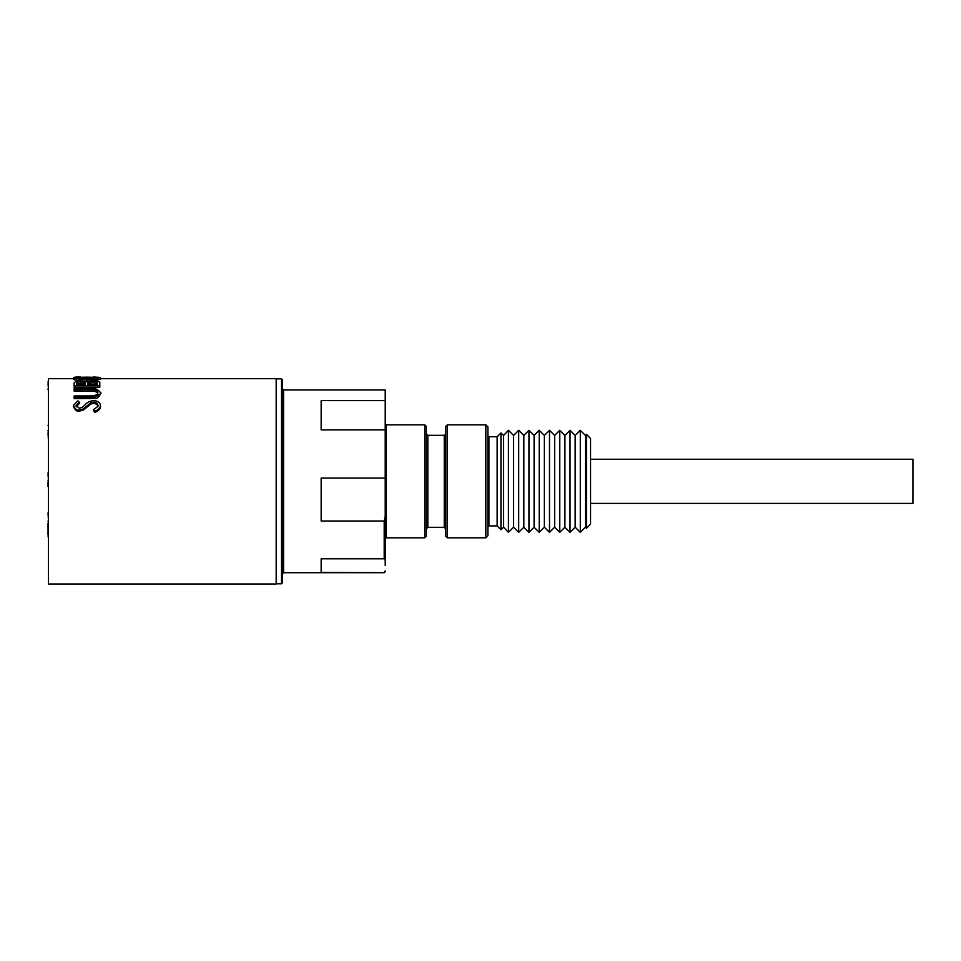 <?xml version="1.0" encoding="UTF-8"?>
<svg xmlns="http://www.w3.org/2000/svg" width="961" height="961" viewBox="0 0 961 961"><rect width="100%" height="100%" fill="white"/><g stroke="black" fill="none" stroke-linecap="round" stroke-linejoin="round"><path stroke-width="1.44" d="M48.458 380.928L48.458 381.853M48.458 384.184L48.05 381.853M48.458 388.869L48.05 383.823M48.05 389.625L48.05 388.869M48.458 389.229L48.458 397.698M48.458 424.269L48.05 425.759M48.458 511.216L48.458 512.886M48.458 521.006L48.05 512.886M48.458 523.337L48.05 521.006M48.05 535.205L48.05 523.337M48.458 534.448L48.458 536.791M48.458 537.776L48.05 536.791M48.458 489.545L48.458 485.509M48.458 424.942L48.458 430.576M48.458 432.894L48.05 430.576M48.458 441.363L48.05 432.894M48.458 471.731L48.458 472.752M48.458 475.082L48.05 472.752M48.458 480.08L48.05 474.554M48.458 481.905L48.05 480.08M48.05 486.446L48.05 481.905M100.449 378.646L276.179 378.646L276.179 583.988L48.458 583.988L48.458 378.646L73.468 378.646M79.391 402.203L76.099 405.614L79.355 408.293L82.67 407.08L85.229 404.653C87.031 402.431 89.793 401.085 93.505 400.629C97.83 400.941 100.148 402.575 100.449 405.554C100.184 408.101 98.31 409.987 94.839 411.212L94.839 412.317A139.573 48.795 -113.7 0 0 93.541 410.731L93.541 409.602C97.722 406.719 99.139 405.374 97.818 405.554C97.746 403.56 96.292 402.419 93.469 402.13L93.469 403.38L90.947 403.98L83.367 410.071L79.463 411.104C77.228 411.825 75.234 410.323 73.468 406.635L73.468 405.434L77.817 400.845A162.385 74.285 64.3 0 1 79.391 402.203L79.391 403.452L76.099 406.803M94.839 411.212A140.642 48.591 -113.4 0 0 93.541 409.602M97.818 406.743C97.71 404.761 96.268 403.632 93.469 403.38M93.469 402.13L90.947 402.743L90.947 403.98M90.947 402.743L83.367 408.93L83.367 410.071M83.367 408.93L79.463 409.987L79.463 411.104M79.463 409.987C76.88 410.551 74.886 409.038 73.468 405.434M100.449 405.554L100.449 406.743C100.172 409.266 98.298 411.128 94.839 412.317M97.818 393.998C97.662 392.52 96.22 391.595 93.493 391.211L93.493 389.77C96.232 390.166 97.686 391.115 97.818 392.593C96.821 393.145 99.944 394.154 92.917 395.92L74.129 395.98L74.129 398.671L95.043 398.395C96.941 398.719 98.743 397.229 100.449 393.926L100.449 392.532C101.926 393.073 100.124 394.587 95.043 397.073L95.043 398.395M93.493 391.211L74.129 391.079L74.129 389.637L89.505 389.637L89.505 391.079M93.493 389.77L89.505 389.637M100.449 392.532C97.541 388.941 93.938 387.607 89.625 388.544L74.129 388.544L74.129 389.637M95.043 397.073L74.129 397.349M99.8 385.685L99.8 383.091C100.292 381.685 97.866 380.856 92.508 380.604C87.055 381.169 84.868 381.637 85.949 382.022L80.484 381.145C75.943 381.277 73.817 382.154 74.129 383.763L74.129 387.187L99.8 387.187L99.8 385.685L74.129 385.685M76.724 377.012L80.316 377.012A163.502 98.37 90.4 0 1 80.376 377.012L79.991 378.646M80.376 377.012L76.099 377.445C81.217 378.982 84.844 379.547 86.983 379.139L94.887 378.49L97.818 377.433L93.541 377.012L93.95 378.646M93.613 377.012L100.449 377.433L100.449 379.066L94.971 380.712M100.449 377.433L95.968 378.946L95.968 380.556M87.379 381.229L86.814 381.229C78.526 380.868 74.081 380.148 73.468 379.066L73.468 377.433L76.736 377.012M95.968 378.946L86.814 379.631L86.814 381.229M86.814 379.631C77.709 379.175 73.264 378.442 73.468 377.433M93.541 377.289L87.079 377.18L87.079 378.646M87.079 377.18L80.376 377.289M97.169 383.559C97.626 382.238 96.076 381.457 92.508 381.241L87.919 382.526L87.619 384.772L97.169 384.772L97.169 383.559L97.169 384.772M84.988 384.184C85.469 382.838 83.979 382.058 80.532 381.817C77.889 381.877 76.64 382.478 76.76 383.619L76.76 384.772L84.988 384.772M87.619 385.721L87.919 384.076L92.508 382.814C96.064 383.019 97.614 383.787 97.169 385.097M92.508 382.814L92.508 381.241M87.919 384.076L87.919 382.526M76.76 385.157C76.712 384.124 77.961 383.535 80.532 383.391C83.967 383.607 85.445 384.376 84.988 385.721M80.532 383.391L80.532 381.817M76.76 384.772L76.76 383.619M282.546 573.729L283.579 572.696L283.579 389.95L385.217 389.95L385.217 558.834M385.217 565.404L385.217 560.287L384.196 558.797L384.196 521.018L321.154 521.018L321.154 478.097L385.217 478.097L385.217 516.345L384.196 521.018M283.579 572.696L384.196 572.696L321.154 572.444L321.154 558.797L384.196 558.797M384.196 572.444L385.217 570.966M385.217 429.891L321.154 429.891L321.154 400.629L385.217 400.629M282.546 449.748L282.546 582.762L281.525 583.783L281.525 378.85L282.546 379.883L282.546 449.748M586.462 434.396L590.559 438.504L590.559 524.129L586.462 528.238L586.462 434.396L585.429 435.429L585.429 527.217L580.3 532.346L580.3 430.3L575.159 435.429L575.159 527.217L570.029 532.346L570.029 430.3L564.9 435.429L564.9 527.217L559.758 532.346L559.758 430.3L554.629 435.429L554.629 527.217L549.5 532.346L549.5 430.3L544.358 435.429L544.358 527.217L539.229 532.346L539.229 430.3L534.1 435.429L534.1 527.217L528.958 532.346L528.958 430.3L523.829 435.429L523.829 527.217L518.688 532.346L518.688 430.3L513.558 435.429L513.558 527.217L508.429 532.346L508.429 430.3L503.6 435.429L503.6 527.217L500.957 529.703L500.957 432.943L497.137 436.762L497.137 525.883L500.957 529.703M487.888 464.379L487.888 535.757L485.834 537.812L485.834 424.834L487.888 426.888L487.888 464.379M447.333 537.812L445.796 536.274L445.796 426.372L447.333 424.834L447.333 537.812L485.834 537.812M444.258 435.321L427.825 435.321L427.825 527.313L444.258 527.313L444.258 435.321L445.796 433.783L445.796 466.517M426.288 426.372L426.288 536.274L424.75 537.812L424.75 424.834L426.288 426.372M590.559 503.396L912.95 503.396L912.95 459.25L590.559 459.25M86.862 405.914L86.862 407.104M89.625 397.349L89.625 398.671M424.75 424.834L386.25 424.834L386.25 537.812L424.75 537.812M497.137 436.762L488.921 436.762L488.921 525.883L497.137 525.883M384.196 572.696L385.217 571.675M447.333 424.834L485.834 424.834M503.6 435.429L500.957 432.943M503.6 527.217L508.429 532.346M513.558 435.429L508.429 430.3M513.558 527.217L518.688 532.346M523.829 435.429L518.688 430.3M523.829 527.217L528.958 532.346M534.1 435.429L528.958 430.3M534.1 527.217L539.229 532.346M544.358 435.429L539.229 430.3M544.358 527.217L549.5 532.346M554.629 435.429L549.5 430.3M554.629 527.217L559.758 532.346M564.9 435.429L559.758 430.3M564.9 527.217L570.029 532.346M575.159 435.429L570.029 430.3M575.159 527.217L580.3 532.346M585.429 435.429L580.3 430.3M585.429 527.217L586.462 528.238M488.921 436.762L487.888 435.741M488.921 525.883L487.888 526.904M386.25 424.834L385.217 423.801M386.25 537.812L385.217 538.833M444.258 527.313L445.796 528.862M427.825 527.313L426.288 528.862M427.825 435.321L426.288 433.783M283.579 389.95L282.546 388.917M281.525 378.85L276.179 378.85M281.525 583.783L276.179 583.783M80.376 378.646L93.541 378.646"/></g></svg>
